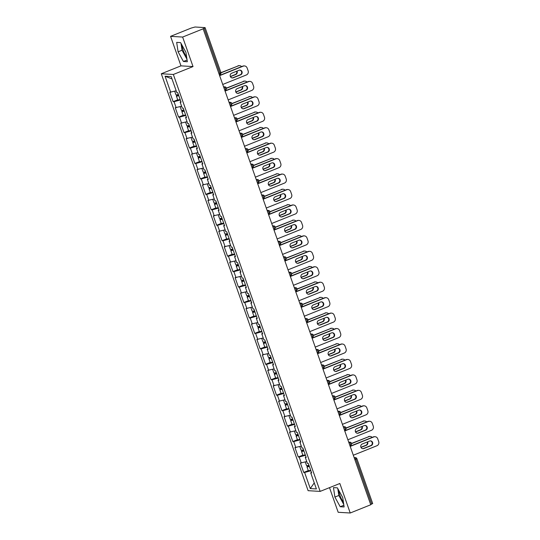 <?xml version="1.0" encoding="UTF-8"?>
<svg xmlns="http://www.w3.org/2000/svg" width="540" height="540" viewBox="0 0 540 540"><rect width="100%" height="100%" fill="white"/><g stroke="black" fill="none" stroke-linecap="round" stroke-linejoin="round"><path stroke-width="0.81" d="M338.884 490.563A8.262 2.511 -111.9 0 0 339.998 495.551A8.262 2.511 -111.9 0 0 343.373 501.923M186.577 56.68A8.262 2.511 68.1 0 1 183.202 50.308A8.262 2.511 68.1 0 1 182.088 45.326M329.501 487.64L338.182 512.291L350.231 513L370.751 504.758L203.148 28.816L182.628 37.058L170.572 36.349L180.968 65.86L161.291 73.764L308.111 490.685L320.166 491.393L173.347 74.473L161.291 73.764M170.572 36.349L191.093 28.107L195.055 27L205.092 27.621L220.887 72.481L219.915 73.042L204.12 28.181L203.148 28.816M314.26 482.882L310.277 488.579L316.393 488.943L310.73 472.851L311.641 472.905L308.327 463.495L307.415 463.442L305.289 457.4L306.011 456.908M310.277 488.579L304.614 472.487L303.703 472.433L308.286 470.59M306.754 461.572L300.389 463.023L303.703 472.433M301.3 463.077L299.174 457.036L298.262 456.982L302.846 455.139A3.497 0.472 -19.4 0 0 305.262 454.795M301.313 446.121L294.948 447.579L298.262 456.982M295.859 447.633L293.733 441.592L292.822 441.538L297.405 439.695M295.873 430.677L289.507 432.128L292.822 441.538M290.419 432.182L288.293 426.141L287.381 426.087L291.965 424.244M290.432 415.226L284.067 416.678L287.381 426.087M284.978 416.732L282.852 410.69L281.941 410.636L286.524 408.794M284.992 399.776L278.627 401.233L281.941 410.636M279.538 401.281L277.412 395.246L276.5 395.192L281.084 393.35M279.558 384.332L273.186 385.783L276.5 395.192M274.097 385.837L271.971 379.796L271.06 379.742L275.643 377.899M274.118 368.881L267.746 370.332L271.06 379.742M268.657 370.386L266.531 364.345L265.619 364.291L270.203 362.448M268.677 353.43L262.305 354.881L265.619 364.291M263.216 354.935L261.09 348.894L260.179 348.84L264.762 346.997M263.237 337.986L256.865 339.437L260.179 348.84M257.776 339.491L255.65 333.45L254.738 333.396L259.322 331.553M257.796 322.535L251.424 323.987L254.738 333.396M252.335 324.041L250.209 317.999L249.298 317.945L253.881 316.103M252.356 307.084L245.984 308.536L249.298 317.945M246.895 308.59L244.769 302.549L243.857 302.495L248.441 300.652M246.915 291.634L240.543 293.092L243.857 302.495M241.454 293.146L239.328 287.105L238.417 287.05L243 285.208A3.497 0.472 -19.4 0 0 245.423 284.863M241.475 276.19L235.103 277.641L238.417 287.05M236.014 277.695L233.888 271.654L232.976 271.6L237.56 269.757M236.034 260.739L229.662 262.19L232.976 271.6M230.573 262.244L228.447 256.203L227.536 256.149L232.119 254.306M230.594 245.288L224.222 246.74L227.536 256.149M225.133 246.794L223.007 240.759L222.095 240.705L226.679 238.862M225.153 229.844L218.781 231.296L222.095 240.705M219.692 231.35L217.566 225.308L216.655 225.254L221.238 223.412M219.713 214.394L213.341 215.845L216.655 225.254M214.252 215.899L212.126 209.857L211.214 209.804L215.798 207.961M214.272 198.943L207.9 200.394L211.214 209.804M208.811 200.448L206.685 194.407L205.774 194.353L210.357 192.51M208.832 183.492L202.46 184.95L205.774 194.353M203.371 185.004L201.245 178.963L200.333 178.909L204.917 177.066M203.391 168.048L197.019 169.499L200.333 178.909M197.93 169.553L195.804 163.512L194.893 163.458L199.476 161.615M197.951 152.597L191.579 154.049L194.893 163.458M192.497 154.103L190.363 148.061L189.452 148.007L194.035 146.165M192.51 137.147L186.138 138.605L189.452 148.007M187.056 138.659L184.923 132.617L184.012 132.563L188.595 130.721M187.07 121.703L180.697 123.154L184.012 132.563M181.616 123.208L179.482 117.167L178.571 117.113L183.154 115.27M181.629 106.252L175.257 107.703L178.571 117.113M176.175 107.757L174.042 101.716L173.131 101.662L177.721 99.819A3.497 0.472 -19.4 0 0 180.137 99.475M176.189 90.801L169.817 92.252L173.131 101.662M170.734 92.306L165.065 76.214L171.18 76.579L176.843 92.671L177.761 92.725L181.069 102.134L180.157 102.08L182.284 108.122L183.202 108.175L186.509 117.578L185.598 117.524L187.724 123.566L188.642 123.62L191.95 133.029L191.038 132.975L193.165 139.016L194.083 139.07L197.39 148.48L196.479 148.426L198.605 154.467L199.523 154.521L202.831 163.924L201.919 163.87L204.046 169.911L204.964 169.965L208.271 179.375L207.36 179.321L209.486 185.362L210.404 185.416L213.712 194.825L212.8 194.771L214.927 200.812L215.845 200.867L219.152 210.276L218.241 210.222L220.367 216.263L221.279 216.317L224.593 225.72L223.681 225.666L225.808 231.707L226.719 231.761L230.033 241.171L229.122 241.117L231.248 247.158L232.16 247.212L235.474 256.622L234.563 256.568L236.689 262.609L237.6 262.663L240.914 272.066L240.003 272.012L242.129 278.053L243.041 278.107L246.355 287.516L245.444 287.462L247.57 293.504L248.481 293.558L251.795 302.967L250.884 302.913L253.01 308.954L253.922 309.008L257.236 318.418L256.325 318.364L258.451 324.398L259.362 324.452L262.676 333.862L261.765 333.808L263.891 339.849L264.803 339.903L268.117 349.312L267.206 349.258L269.332 355.3L270.243 355.354L273.557 364.763L272.646 364.709L274.772 370.751L275.684 370.805L278.998 380.207L278.087 380.153L280.213 386.195L281.124 386.249L284.438 395.658L283.527 395.604L285.653 401.645L286.565 401.699L289.879 411.109L288.968 411.055L291.094 417.096L292.005 417.15L295.319 426.553L294.408 426.499L296.534 432.54L297.446 432.594L300.76 442.004L299.849 441.95L301.975 447.991L302.886 448.045L306.2 457.454L305.289 457.4M305.444 455.308L299.174 457.036M300.004 439.857L293.733 441.592M299.849 441.95L300.571 441.464M294.563 424.406L288.293 426.141M294.408 426.499L295.13 426.013M289.123 408.962L282.852 410.69M288.968 411.055L289.69 410.562M283.682 393.512L277.412 395.246M283.527 395.604L284.249 395.111M278.242 378.061L271.971 379.796M278.087 380.153L278.809 379.667M272.801 362.617L266.531 364.345M272.646 364.709L273.368 364.217M267.361 347.166L261.09 348.894M267.206 349.258L267.928 348.766M261.92 331.715L255.65 333.45M261.765 333.808L262.487 333.322M256.48 316.271L250.209 317.999M256.325 318.364L257.047 317.871M251.039 300.821L244.769 302.549M250.884 302.913L251.606 302.42M245.599 285.37L239.328 287.105M245.444 287.462L246.166 286.976M240.158 269.919L233.888 271.654M240.003 272.012L240.725 271.526M234.718 254.475L228.447 256.203M234.563 256.568L235.285 256.075M229.277 239.024L223.007 240.759M229.122 241.117L229.844 240.624M223.837 223.574L217.566 225.308M223.681 225.666L224.404 225.18M218.396 208.13L212.126 209.857M218.241 210.222L218.963 209.729M212.956 192.679L206.685 194.407M212.8 194.771L213.523 194.279M207.515 177.228L201.245 178.963M207.36 179.321L208.082 178.835M202.075 161.784L195.804 163.512M201.919 163.87L202.642 163.384M196.634 146.333L190.363 148.061M196.479 148.426L197.201 147.933M191.194 130.883L184.923 132.617M191.038 132.975L191.761 132.489M185.753 115.432L179.482 117.167M185.598 117.524L186.32 117.038M180.313 99.988L174.042 101.716M180.157 102.08L180.88 101.588M204.12 28.181L205.092 27.621M171.997 78.908L165.065 76.214M372.6 503.53L370.676 504.542M350.231 513L339.842 483.489L320.166 491.393M180.968 65.86L193.023 66.569L182.628 37.058M193.023 66.569L173.347 74.473M310.885 470.759L304.614 472.487M310.73 472.851L311.452 472.358M185.922 52.285L180.596 42.613L176.681 42.383L178.092 51.82L183.418 61.492L187.333 61.729L185.922 52.285M333.477 487.62L334.888 497.063L340.207 506.736L344.122 506.966L342.718 497.529L337.392 487.856L333.477 487.62M180.995 43.335L182.027 50.24L186.955 59.191M187.076 60.021L183.418 61.492M182.027 50.24L178.092 51.82M337.79 488.579L338.823 495.484L343.744 504.434M343.872 505.264L340.207 506.736M338.823 495.484L334.888 497.063M239.774 70.112A2.437 2.302 -86.6 0 1 240.199 74.797L232.801 77.773A2.437 2.302 -86.6 0 1 232.085 77.929M219.571 75.458L242.811 66.116A3.179 2.997 -86.6 0 1 244.046 65.914L244.505 65.941A3.179 2.997 93.4 0 0 243.27 66.143L242.811 66.116M244.505 65.941A3.179 2.997 93.4 0 1 247.124 67.986L248.137 70.855A3.179 2.997 93.4 0 1 246.375 74.959L222.737 84.456M219.632 75.641L243.27 66.143M240.658 74.824L233.26 77.801A2.437 2.302 -86.6 0 1 230.182 75.89A2.437 2.302 -86.6 0 1 231.653 73.244L239.051 70.267A2.437 2.302 -86.6 0 1 242.129 72.171A2.437 2.302 -86.6 0 1 240.658 74.824L240.199 74.797M178.497 94.817A3.497 0.472 -19.4 0 0 176.384 96.032A3.497 0.472 -19.4 0 0 178.794 95.661M178.726 95.472L177.687 95.58L178.565 95.006M230.425 76.687L235.771 74.534A2.437 2.302 93.4 0 0 236.999 71.091M241.596 66.609A3.179 2.997 93.4 0 0 238.383 65.853L220.934 72.657M220.968 72.853L238.383 65.853M174.69 91.219L175.966 94.844A3.497 0.472 -19.4 0 0 178.376 94.473M175.082 91.105A3.497 0.472 -19.4 0 0 176.216 90.889M230.344 76.505L235.319 74.507A2.437 2.302 93.4 0 0 236.621 71.246M237.931 65.826A3.179 2.997 -86.6 0 1 239.159 65.624L239.618 65.651M245.214 85.563A2.437 2.302 -86.6 0 1 245.639 90.248L238.241 93.218A2.437 2.302 -86.6 0 1 237.526 93.373M225.011 90.902L248.251 81.567A3.179 2.997 -86.6 0 1 249.487 81.365L249.946 81.392A3.179 2.997 93.4 0 0 248.71 81.594L248.251 81.567M249.946 81.392A3.179 2.997 93.4 0 1 252.565 83.437L253.577 86.306A3.179 2.997 93.4 0 1 251.816 90.41L228.177 99.9M225.072 91.091L248.71 81.594M246.098 90.275L238.7 93.245A2.437 2.302 -86.6 0 1 235.622 91.341A2.437 2.302 -86.6 0 1 237.094 88.688L244.492 85.718A2.437 2.302 -86.6 0 1 247.57 87.622A2.437 2.302 -86.6 0 1 246.098 90.275L245.639 90.248M250.655 101.007A2.437 2.302 -86.6 0 1 251.08 105.692L243.682 108.668A2.437 2.302 -86.6 0 1 242.966 108.824M230.452 106.353L253.692 97.018A3.179 2.997 -86.6 0 1 254.927 96.815L255.386 96.842A3.179 2.997 93.4 0 0 254.151 97.045L253.692 97.018M255.386 96.842A3.179 2.997 93.4 0 1 258.005 98.881L259.018 101.756A3.179 2.997 93.4 0 1 257.256 105.853L233.618 115.351M230.513 106.535L254.151 97.045M251.539 105.719L244.134 108.695A2.437 2.302 -86.6 0 1 241.063 106.792A2.437 2.302 -86.6 0 1 242.534 104.139L249.932 101.169A2.437 2.302 -86.6 0 1 253.01 103.073A2.437 2.302 -86.6 0 1 251.539 105.719L251.08 105.692M256.088 116.458A2.437 2.302 -86.6 0 1 256.52 121.142L249.122 124.119A2.437 2.302 -86.6 0 1 248.407 124.274M235.892 121.804L259.132 112.462A3.179 2.997 -86.6 0 1 260.368 112.259L260.827 112.286A3.179 2.997 93.4 0 0 259.591 112.489L259.132 112.462M260.827 112.286A3.179 2.997 93.4 0 1 263.446 114.332L264.458 117.207A3.179 2.997 93.4 0 1 262.697 121.304L239.058 130.802M235.953 121.986L259.591 112.489M256.979 121.169L249.575 124.146A2.437 2.302 -86.6 0 1 246.503 122.236A2.437 2.302 -86.6 0 1 247.975 119.59L255.373 116.613A2.437 2.302 -86.6 0 1 258.451 118.517A2.437 2.302 -86.6 0 1 256.979 121.169L256.52 121.142M261.529 131.909A2.437 2.302 -86.6 0 1 261.961 136.593L254.563 139.563A2.437 2.302 -86.6 0 1 253.847 139.725M241.333 137.248L264.573 127.913A3.179 2.997 -86.6 0 1 265.808 127.71L266.267 127.737A3.179 2.997 93.4 0 0 265.032 127.94L264.573 127.913M266.267 127.737A3.179 2.997 93.4 0 1 268.886 129.782L269.899 132.651A3.179 2.997 93.4 0 1 268.137 136.755L244.499 146.246M241.394 137.437L265.032 127.94M262.42 136.62L255.015 139.59A2.437 2.302 -86.6 0 1 251.944 137.686A2.437 2.302 -86.6 0 1 253.415 135.034L260.813 132.064A2.437 2.302 -86.6 0 1 263.891 133.967A2.437 2.302 -86.6 0 1 262.42 136.62L261.961 136.593M266.969 147.353A2.437 2.302 -86.6 0 1 267.401 152.044L260.003 155.014A2.437 2.302 -86.6 0 1 259.288 155.169M246.773 152.698L270.014 143.363A3.179 2.997 -86.6 0 1 271.249 143.161L271.708 143.188A3.179 2.997 93.4 0 0 270.473 143.39L270.014 143.363M271.708 143.188A3.179 2.997 93.4 0 1 274.327 145.226L275.339 148.102A3.179 2.997 93.4 0 1 273.578 152.199L249.939 161.696M246.834 152.881L270.473 143.39M267.86 152.071L260.456 155.041A2.437 2.302 -86.6 0 1 257.384 153.137A2.437 2.302 -86.6 0 1 258.856 150.484L266.254 147.514A2.437 2.302 -86.6 0 1 269.332 149.418A2.437 2.302 -86.6 0 1 267.86 152.071L267.401 152.044M183.938 110.268A3.497 0.472 -19.4 0 0 181.825 111.483A3.497 0.472 -19.4 0 0 184.234 111.112M181.825 111.483L183.168 115.297A3.497 0.472 -19.4 0 0 185.578 114.925M184.167 110.916L183.128 111.024L184.005 110.457M235.865 92.131L241.211 89.984A2.437 2.302 93.4 0 0 242.44 86.542M247.037 82.053A3.179 2.997 93.4 0 0 243.824 81.304L226.375 88.108M226.409 88.303L243.824 81.304M180.131 106.664L181.406 110.295A3.497 0.472 -19.4 0 0 183.816 109.924M180.522 106.556A3.497 0.472 -19.4 0 0 181.656 106.34M235.784 91.955L240.759 89.957A2.437 2.302 93.4 0 0 242.062 86.69M243.371 81.277A3.179 2.997 -86.6 0 1 244.6 81.074L245.059 81.101M189.378 125.712A3.497 0.472 -19.4 0 0 187.265 126.934A3.497 0.472 -19.4 0 0 189.675 126.563M187.265 126.934L188.609 130.748A3.497 0.472 -19.4 0 0 191.018 130.369M189.607 126.367L188.561 126.475L189.446 125.908M241.306 107.582L246.652 105.435A2.437 2.302 93.4 0 0 247.88 101.993M252.477 97.504A3.179 2.997 93.4 0 0 249.264 96.755L231.815 103.552M231.849 103.748L249.264 96.755M185.571 122.114L186.847 125.746A3.497 0.472 -19.4 0 0 189.257 125.375M185.963 122.006A3.497 0.472 -19.4 0 0 187.097 121.784M241.225 107.406L246.2 105.408A2.437 2.302 93.4 0 0 247.502 102.141M248.812 96.728A3.179 2.997 -86.6 0 1 250.04 96.525L250.499 96.552M194.819 141.163A3.497 0.472 -19.4 0 0 192.706 142.385A3.497 0.472 -19.4 0 0 195.116 142.007M192.706 142.385L194.049 146.192A3.497 0.472 -19.4 0 0 196.459 145.82M195.048 141.817L194.002 141.925L194.886 141.352M246.746 123.032L252.092 120.879A2.437 2.302 93.4 0 0 253.321 117.436M257.911 112.955A3.179 2.997 93.4 0 0 254.704 112.205L237.256 119.003M237.29 119.198L254.704 112.205M191.012 137.565L192.287 141.197A3.497 0.472 -19.4 0 0 194.697 140.819M191.403 137.457A3.497 0.472 -19.4 0 0 192.537 137.234M246.665 122.85L251.64 120.852A2.437 2.302 93.4 0 0 252.943 117.592M254.252 112.178A3.179 2.997 -86.6 0 1 255.481 111.976L255.94 112.003M200.259 156.614A3.497 0.472 -19.4 0 0 198.146 157.829A3.497 0.472 -19.4 0 0 200.556 157.457M198.146 157.829L199.49 161.642A3.497 0.472 -19.4 0 0 201.899 161.271M200.488 157.268L199.442 157.376L200.326 156.803M252.187 138.476L257.533 136.33A2.437 2.302 93.4 0 0 258.761 132.887M263.351 128.405A3.179 2.997 93.4 0 0 260.145 127.649L242.696 134.453M242.73 134.649L260.145 127.649M196.452 153.009L197.728 156.641A3.497 0.472 -19.4 0 0 200.138 156.269M196.844 152.901A3.497 0.472 -19.4 0 0 197.978 152.685M252.106 138.301L257.081 136.303A2.437 2.302 93.4 0 0 258.383 133.043M259.693 127.622A3.179 2.997 -86.6 0 1 260.921 127.42L261.38 127.447M205.7 172.058A3.497 0.472 -19.4 0 0 203.587 173.279A3.497 0.472 -19.4 0 0 205.997 172.908M203.587 173.279L204.93 177.093A3.497 0.472 -19.4 0 0 207.34 176.722M205.929 172.712L204.883 172.82L205.767 172.253M257.627 153.927L262.973 151.781A2.437 2.302 93.4 0 0 264.202 148.338M268.792 143.849A3.179 2.997 93.4 0 0 265.586 143.1L248.137 149.897M248.171 150.1L265.586 143.1M201.893 168.46L203.168 172.091A3.497 0.472 -19.4 0 0 205.578 171.72M202.284 168.352A3.497 0.472 -19.4 0 0 203.418 168.136M257.546 153.752L262.521 151.754A2.437 2.302 93.4 0 0 263.824 148.487M265.133 143.073A3.179 2.997 -86.6 0 1 266.362 142.871L266.821 142.898M272.41 162.803A2.437 2.302 -86.6 0 1 272.842 167.488L265.444 170.465A2.437 2.302 -86.6 0 1 264.728 170.62M252.214 168.149L275.454 158.807A3.179 2.997 -86.6 0 1 276.689 158.605L277.148 158.632A3.179 2.997 93.4 0 0 275.913 158.834L275.454 158.807M277.148 158.632A3.179 2.997 93.4 0 1 279.767 160.677L280.78 163.553A3.179 2.997 93.4 0 1 279.018 167.65L255.38 177.147M252.275 168.332L275.913 158.834M273.301 167.515L265.896 170.492A2.437 2.302 -86.6 0 1 262.825 168.588A2.437 2.302 -86.6 0 1 264.296 165.935L271.694 162.959A2.437 2.302 -86.6 0 1 274.772 164.862A2.437 2.302 -86.6 0 1 273.301 167.515L272.842 167.488M211.14 187.508A3.497 0.472 -19.4 0 0 209.027 188.73A3.497 0.472 -19.4 0 0 211.437 188.352M209.027 188.73L210.371 192.544A3.497 0.472 -19.4 0 0 212.78 192.166M211.37 188.163L210.323 188.271L211.208 187.704M263.068 169.378L268.414 167.225A2.437 2.302 93.4 0 0 269.642 163.789M274.232 159.3A3.179 2.997 93.4 0 0 271.026 158.551L253.577 165.348M253.611 165.544L271.026 158.551M207.333 183.91L208.609 187.542A3.497 0.472 -19.4 0 0 211.019 187.164M207.725 183.803A3.497 0.472 -19.4 0 0 208.859 183.58M262.987 169.196L267.962 167.197A2.437 2.302 93.4 0 0 269.264 163.937M270.574 158.524A3.179 2.997 -86.6 0 1 271.802 158.321L272.261 158.348M277.85 178.254A2.437 2.302 -86.6 0 1 278.282 182.939L270.884 185.909A2.437 2.302 -86.6 0 1 270.169 186.071M257.654 183.6L280.894 174.258A3.179 2.997 -86.6 0 1 282.13 174.056L282.589 174.083A3.179 2.997 93.4 0 0 281.353 174.285L280.894 174.258M282.589 174.083A3.179 2.997 93.4 0 1 285.208 176.128L286.22 178.997A3.179 2.997 93.4 0 1 284.459 183.101L260.82 192.598M257.715 183.782L281.353 174.285M278.741 182.966L271.337 185.935A2.437 2.302 -86.6 0 1 268.265 184.032A2.437 2.302 -86.6 0 1 269.737 181.386L277.135 178.409A2.437 2.302 -86.6 0 1 280.213 180.313A2.437 2.302 -86.6 0 1 278.741 182.966L278.282 182.939M216.581 202.959A3.497 0.472 -19.4 0 0 214.468 204.174A3.497 0.472 -19.4 0 0 216.878 203.803M214.468 204.174L215.811 207.988A3.497 0.472 -19.4 0 0 218.221 207.617M216.81 203.614L215.764 203.722L216.648 203.148M268.508 184.822L273.854 182.675A2.437 2.302 93.4 0 0 275.083 179.233M279.673 174.751A3.179 2.997 93.4 0 0 276.466 173.995L259.018 180.799M259.051 180.995L276.466 173.995M212.774 199.361L214.049 202.986A3.497 0.472 -19.4 0 0 216.459 202.615M213.165 199.247A3.497 0.472 -19.4 0 0 214.299 199.031M268.427 184.646L273.402 182.648A2.437 2.302 93.4 0 0 274.705 179.388M276.014 173.968A3.179 2.997 -86.6 0 1 277.243 173.765L277.702 173.792M283.291 193.705A2.437 2.302 -86.6 0 1 283.723 198.389L276.325 201.359A2.437 2.302 -86.6 0 1 275.609 201.515M263.095 199.044L286.335 189.709A3.179 2.997 -86.6 0 1 287.57 189.506L288.029 189.533A3.179 2.997 93.4 0 0 286.794 189.736L286.335 189.709M288.029 189.533A3.179 2.997 93.4 0 1 290.648 191.579L291.661 194.447A3.179 2.997 93.4 0 1 289.899 198.544L266.26 208.042M263.156 199.233L286.794 189.736M284.182 198.416L276.777 201.386A2.437 2.302 -86.6 0 1 273.706 199.483A2.437 2.302 -86.6 0 1 275.177 196.83L282.575 193.86A2.437 2.302 -86.6 0 1 285.653 195.763A2.437 2.302 -86.6 0 1 284.182 198.416L283.723 198.389M222.021 218.41A3.497 0.472 -19.4 0 0 219.908 219.625A3.497 0.472 -19.4 0 0 222.318 219.254M219.908 219.625L221.251 223.439A3.497 0.472 -19.4 0 0 223.661 223.067M222.251 219.058L221.204 219.166L222.089 218.599M273.949 200.273L279.295 198.126A2.437 2.302 93.4 0 0 280.523 194.684M285.113 190.195A3.179 2.997 93.4 0 0 281.907 189.446L264.458 196.243M264.492 196.445L281.907 189.446M218.207 214.805L219.49 218.437A3.497 0.472 -19.4 0 0 221.9 218.066M218.606 214.697A3.497 0.472 -19.4 0 0 219.74 214.481M273.868 200.097L278.843 198.099A2.437 2.302 93.4 0 0 280.145 194.832M281.455 189.419A3.179 2.997 -86.6 0 1 282.683 189.216L283.142 189.243M288.731 209.149A2.437 2.302 -86.6 0 1 289.163 213.833L281.765 216.81A2.437 2.302 -86.6 0 1 281.05 216.965M268.535 214.495L291.776 205.153A3.179 2.997 -86.6 0 1 293.011 204.95L293.463 204.977A3.179 2.997 93.4 0 0 292.235 205.18L291.776 205.153M293.463 204.977A3.179 2.997 93.4 0 1 296.089 207.023L297.101 209.898A3.179 2.997 93.4 0 1 295.34 213.995L271.701 223.493M268.596 214.677L292.235 205.18M289.622 213.86L282.218 216.837A2.437 2.302 -86.6 0 1 279.146 214.934A2.437 2.302 -86.6 0 1 280.618 212.281L288.016 209.304A2.437 2.302 -86.6 0 1 291.094 211.214A2.437 2.302 -86.6 0 1 289.622 213.86L289.163 213.833M227.462 233.854A3.497 0.472 -19.4 0 0 225.349 235.076A3.497 0.472 -19.4 0 0 227.759 234.704M225.349 235.076L226.692 238.889A3.497 0.472 -19.4 0 0 229.102 238.511M227.691 234.509L226.645 234.617L227.529 234.05M279.389 215.723L284.735 213.577A2.437 2.302 93.4 0 0 285.964 210.134M290.554 205.646A3.179 2.997 93.4 0 0 287.348 204.896L269.899 211.694M269.933 211.889L287.348 204.896M223.648 230.256L224.93 233.888A3.497 0.472 -19.4 0 0 227.34 233.51M224.046 230.148A3.497 0.472 -19.4 0 0 225.18 229.925M279.308 215.548L284.283 213.55A2.437 2.302 93.4 0 0 285.586 210.283M286.895 204.869A3.179 2.997 -86.6 0 1 288.124 204.667L288.583 204.694M294.172 224.6A2.437 2.302 -86.6 0 1 294.604 229.284L287.206 232.261A2.437 2.302 -86.6 0 1 286.484 232.416M273.976 229.946L297.216 220.603A3.179 2.997 -86.6 0 1 298.451 220.401L298.904 220.428A3.179 2.997 93.4 0 0 297.675 220.631L297.216 220.603M298.904 220.428A3.179 2.997 93.4 0 1 301.529 222.473L302.542 225.342A3.179 2.997 93.4 0 1 300.78 229.446L277.142 238.943M274.037 230.128L297.675 220.631M295.063 229.311L287.658 232.288A2.437 2.302 -86.6 0 1 284.587 230.378A2.437 2.302 -86.6 0 1 286.058 227.732L293.456 224.755A2.437 2.302 -86.6 0 1 296.534 226.658A2.437 2.302 -86.6 0 1 295.063 229.311L294.604 229.284M232.902 249.304A3.497 0.472 -19.4 0 0 230.789 250.526A3.497 0.472 -19.4 0 0 233.199 250.148M230.789 250.526L232.132 254.333A3.497 0.472 -19.4 0 0 234.542 253.962M233.132 249.959L232.085 250.067L232.97 249.494M284.83 231.174L290.176 229.021A2.437 2.302 93.4 0 0 291.404 225.578M295.994 221.096A3.179 2.997 93.4 0 0 292.788 220.34L275.339 227.144M275.373 227.34L292.788 220.34M229.088 245.707L230.371 249.332A3.497 0.472 -19.4 0 0 232.781 248.96M229.487 245.592A3.497 0.472 -19.4 0 0 230.621 245.376M284.749 230.992L289.724 228.994A2.437 2.302 93.4 0 0 291.026 225.734M292.336 220.313A3.179 2.997 -86.6 0 1 293.564 220.111L294.023 220.138M299.612 240.05A2.437 2.302 -86.6 0 1 300.044 244.735L292.646 247.705A2.437 2.302 -86.6 0 1 291.924 247.86M279.416 245.39L302.656 236.054A3.179 2.997 -86.6 0 1 303.892 235.852L304.344 235.879A3.179 2.997 93.4 0 0 303.115 236.081L302.656 236.054M304.344 235.879A3.179 2.997 93.4 0 1 306.97 237.924L307.982 240.793A3.179 2.997 93.4 0 1 306.221 244.897L282.582 254.387M279.477 245.579L303.115 236.081M300.503 244.762L293.099 247.732A2.437 2.302 -86.6 0 1 290.027 245.828A2.437 2.302 -86.6 0 1 291.499 243.175L298.897 240.206A2.437 2.302 -86.6 0 1 301.975 242.109A2.437 2.302 -86.6 0 1 300.503 244.762L300.044 244.735M238.343 264.755A3.497 0.472 -19.4 0 0 236.23 265.97A3.497 0.472 -19.4 0 0 238.64 265.599M236.23 265.97L237.573 269.784A3.497 0.472 -19.4 0 0 239.983 269.413M238.572 265.403L237.526 265.511L238.41 264.944M290.27 246.618L295.616 244.472A2.437 2.302 93.4 0 0 296.845 241.029M301.435 236.54A3.179 2.997 93.4 0 0 298.228 235.791L280.78 242.595M280.814 242.791L298.228 235.791M234.529 261.151L235.811 264.782A3.497 0.472 -19.4 0 0 238.221 264.411M234.927 261.043A3.497 0.472 -19.4 0 0 236.061 260.827M290.189 246.443L295.164 244.445A2.437 2.302 93.4 0 0 296.467 241.178M297.769 235.764A3.179 2.997 -86.6 0 1 299.005 235.562L299.464 235.589M305.053 255.494A2.437 2.302 -86.6 0 1 305.485 260.179L298.087 263.156A2.437 2.302 -86.6 0 1 297.365 263.311M284.857 260.84L308.097 251.505A3.179 2.997 -86.6 0 1 309.332 251.303L309.785 251.329A3.179 2.997 93.4 0 0 308.556 251.532L308.097 251.505M309.785 251.329A3.179 2.997 93.4 0 1 312.41 253.368L313.423 256.244A3.179 2.997 93.4 0 1 311.654 260.341L288.023 269.838M284.918 261.023L308.556 251.532M305.944 260.206L298.539 263.183A2.437 2.302 -86.6 0 1 295.461 261.279A2.437 2.302 -86.6 0 1 296.939 258.626L304.337 255.656A2.437 2.302 -86.6 0 1 307.415 257.56A2.437 2.302 -86.6 0 1 305.944 260.206L305.485 260.179M243.783 280.199A3.497 0.472 -19.4 0 0 241.67 281.421A3.497 0.472 -19.4 0 0 244.08 281.05M244.013 280.854L242.966 280.962L243.851 280.395M295.711 262.069L301.057 259.922A2.437 2.302 93.4 0 0 302.285 256.48M306.875 251.991A3.179 2.997 93.4 0 0 303.669 251.242L286.22 258.039M286.254 258.235L303.669 251.242M239.969 276.601L241.252 280.233A3.497 0.472 -19.4 0 0 243.662 279.862M240.368 276.494A3.497 0.472 -19.4 0 0 241.501 276.271M295.63 261.893L300.605 259.895A2.437 2.302 93.4 0 0 301.907 256.628M303.21 251.215A3.179 2.997 -86.6 0 1 304.445 251.012L304.904 251.039M310.493 270.945A2.437 2.302 -86.6 0 1 310.925 275.63L303.527 278.606A2.437 2.302 -86.6 0 1 302.805 278.762M290.291 276.291L313.538 266.949A3.179 2.997 -86.6 0 1 314.773 266.747L315.225 266.774A3.179 2.997 93.4 0 0 313.997 266.976L313.538 266.949M315.225 266.774A3.179 2.997 93.4 0 1 317.851 268.819L318.863 271.694A3.179 2.997 93.4 0 1 317.095 275.791L293.463 285.289M290.358 276.473L313.997 266.976M311.384 275.656L303.98 278.633A2.437 2.302 -86.6 0 1 300.901 276.73A2.437 2.302 -86.6 0 1 302.38 274.077L309.778 271.1A2.437 2.302 -86.6 0 1 312.856 273.004A2.437 2.302 -86.6 0 1 311.384 275.656L310.925 275.63M249.224 295.65A3.497 0.472 -19.4 0 0 247.111 296.872A3.497 0.472 -19.4 0 0 249.521 296.494M247.111 296.872L248.454 300.679A3.497 0.472 -19.4 0 0 250.864 300.308M249.453 296.305L248.407 296.413L249.291 295.846M301.151 277.519L306.497 275.366A2.437 2.302 93.4 0 0 307.726 271.931M312.316 267.442A3.179 2.997 93.4 0 0 309.11 266.693L291.661 273.49M291.695 273.685L309.11 266.693M245.41 292.052L246.692 295.684A3.497 0.472 -19.4 0 0 249.102 295.306M245.808 291.944A3.497 0.472 -19.4 0 0 246.942 291.722M301.07 277.337L306.045 275.339A2.437 2.302 93.4 0 0 307.348 272.079M308.651 266.666A3.179 2.997 -86.6 0 1 309.886 266.463L310.345 266.49M315.934 286.396A2.437 2.302 -86.6 0 1 316.366 291.08L308.968 294.05A2.437 2.302 -86.6 0 1 308.246 294.212M295.731 291.735L318.978 282.4A3.179 2.997 -86.6 0 1 320.213 282.197L320.666 282.224A3.179 2.997 93.4 0 0 319.437 282.427L318.978 282.4M320.666 282.224A3.179 2.997 93.4 0 1 323.291 284.269L324.304 287.138A3.179 2.997 93.4 0 1 322.535 291.242L298.904 300.74M295.799 291.924L319.437 282.427M316.825 291.107L309.42 294.077A2.437 2.302 -86.6 0 1 306.342 292.174A2.437 2.302 -86.6 0 1 307.82 289.521L315.218 286.551A2.437 2.302 -86.6 0 1 318.296 288.454A2.437 2.302 -86.6 0 1 316.825 291.107L316.366 291.08M254.664 311.101A3.497 0.472 -19.4 0 0 252.551 312.316A3.497 0.472 -19.4 0 0 254.961 311.945M252.551 312.316L253.894 316.13A3.497 0.472 -19.4 0 0 256.304 315.758M254.894 311.756L253.847 311.863L254.732 311.29M306.592 292.964L311.938 290.817A2.437 2.302 93.4 0 0 313.166 287.375M317.756 282.893A3.179 2.997 93.4 0 0 314.55 282.137L297.101 288.941M297.135 289.136L314.55 282.137M250.85 307.496L252.133 311.128A3.497 0.472 -19.4 0 0 254.543 310.757M251.249 307.388A3.497 0.472 -19.4 0 0 252.382 307.172M306.511 292.788L311.486 290.79A2.437 2.302 93.4 0 0 312.788 287.53M314.091 282.11A3.179 2.997 -86.6 0 1 315.326 281.907L315.785 281.934M321.374 301.84A2.437 2.302 -86.6 0 1 321.806 306.531L314.408 309.501A2.437 2.302 -86.6 0 1 313.686 309.656M301.172 307.186L324.419 297.851A3.179 2.997 -86.6 0 1 325.654 297.648L326.106 297.675A3.179 2.997 93.4 0 0 324.878 297.878L324.419 297.851M326.106 297.675A3.179 2.997 93.4 0 1 328.732 299.72L329.744 302.589A3.179 2.997 93.4 0 1 327.976 306.686L304.344 316.184M301.239 307.368L324.878 297.878M322.265 306.558L314.861 309.528A2.437 2.302 -86.6 0 1 311.783 307.625A2.437 2.302 -86.6 0 1 313.261 304.972L320.659 302.002A2.437 2.302 -86.6 0 1 323.737 303.905A2.437 2.302 -86.6 0 1 322.265 306.558L321.806 306.531M260.104 326.545A3.497 0.472 -19.4 0 0 257.992 327.767A3.497 0.472 -19.4 0 0 260.401 327.395M257.992 327.767L259.335 331.58A3.497 0.472 -19.4 0 0 261.745 331.209M260.334 327.2L259.288 327.308L260.172 326.74M312.032 308.414L317.378 306.268A2.437 2.302 93.4 0 0 318.607 302.825M323.197 298.337A3.179 2.997 93.4 0 0 319.99 297.587L302.542 304.385M302.576 304.587L319.99 297.587M256.291 322.947L257.573 326.579A3.497 0.472 -19.4 0 0 259.983 326.207M256.689 322.839A3.497 0.472 -19.4 0 0 257.823 322.623M311.951 308.239L316.926 306.241A2.437 2.302 93.4 0 0 318.229 302.974M319.531 297.56A3.179 2.997 -86.6 0 1 320.767 297.358L321.226 297.385M326.815 317.291A2.437 2.302 -86.6 0 1 327.247 321.975L319.849 324.952A2.437 2.302 -86.6 0 1 319.127 325.107M306.612 322.637L329.859 313.295A3.179 2.997 -86.6 0 1 331.094 313.092L331.547 313.119A3.179 2.997 93.4 0 0 330.318 313.322L329.859 313.295M331.547 313.119A3.179 2.997 93.4 0 1 334.172 315.164L335.185 318.04A3.179 2.997 93.4 0 1 333.416 322.137L309.785 331.634M306.68 322.819L330.318 313.322M327.706 322.002L320.301 324.979A2.437 2.302 -86.6 0 1 317.223 323.075A2.437 2.302 -86.6 0 1 318.701 320.423L326.099 317.446A2.437 2.302 -86.6 0 1 329.177 319.356A2.437 2.302 -86.6 0 1 327.706 322.002L327.247 321.975M265.538 341.996A3.497 0.472 -19.4 0 0 263.432 343.217A3.497 0.472 -19.4 0 0 265.842 342.839M263.432 343.217L264.776 347.031A3.497 0.472 -19.4 0 0 267.185 346.653M265.775 342.65L264.728 342.758L265.613 342.191M317.473 323.865L322.819 321.719A2.437 2.302 93.4 0 0 324.047 318.276M328.637 313.787A3.179 2.997 93.4 0 0 325.431 313.038L307.982 319.835M308.016 320.031L325.431 313.038M261.731 338.398L263.014 342.029A3.497 0.472 -19.4 0 0 265.424 341.651M262.13 338.29A3.497 0.472 -19.4 0 0 263.264 338.067M317.392 323.683L322.367 321.692A2.437 2.302 93.4 0 0 323.669 318.425M324.972 313.011A3.179 2.997 -86.6 0 1 326.207 312.809L326.666 312.836M332.255 332.741A2.437 2.302 -86.6 0 1 332.687 337.426L325.289 340.396A2.437 2.302 -86.6 0 1 324.567 340.558M312.053 338.087L335.3 328.745A3.179 2.997 -86.6 0 1 336.535 328.543L336.987 328.57A3.179 2.997 93.4 0 0 335.759 328.772L335.3 328.745M336.987 328.57A3.179 2.997 93.4 0 1 339.613 330.615L340.625 333.484A3.179 2.997 93.4 0 1 338.857 337.588L315.225 347.085M312.12 338.269L335.759 328.772M333.146 337.453L325.742 340.423A2.437 2.302 -86.6 0 1 322.663 338.519A2.437 2.302 -86.6 0 1 324.142 335.873L331.54 332.897A2.437 2.302 -86.6 0 1 334.618 334.8A2.437 2.302 -86.6 0 1 333.146 337.453L332.687 337.426M270.979 357.446A3.497 0.472 -19.4 0 0 268.873 358.661A3.497 0.472 -19.4 0 0 271.283 358.29M268.873 358.661L270.216 362.475A3.497 0.472 -19.4 0 0 272.626 362.104M271.215 358.101L270.169 358.209L271.046 357.635M322.913 339.309L328.259 337.163A2.437 2.302 93.4 0 0 329.488 333.72M334.078 329.238A3.179 2.997 93.4 0 0 330.872 328.482L313.423 335.286M313.457 335.482L330.872 328.482M267.172 353.849L268.454 357.473A3.497 0.472 -19.4 0 0 270.864 357.102M267.57 353.734A3.497 0.472 -19.4 0 0 268.704 353.518M322.832 339.134L327.8 337.136A2.437 2.302 93.4 0 0 329.11 333.875M330.413 328.455A3.179 2.997 -86.6 0 1 331.648 328.253L332.107 328.279M337.696 348.192A2.437 2.302 -86.6 0 1 338.128 352.877L330.723 355.846A2.437 2.302 -86.6 0 1 330.007 356.002M317.493 353.531L340.74 344.196A3.179 2.997 -86.6 0 1 341.975 343.994L342.428 344.021A3.179 2.997 93.4 0 0 341.199 344.223L340.74 344.196M342.428 344.021A3.179 2.997 93.4 0 1 345.053 346.066L346.066 348.935A3.179 2.997 93.4 0 1 344.297 353.038L320.666 362.529M317.56 353.72L341.199 344.223M338.587 352.904L331.182 355.874A2.437 2.302 -86.6 0 1 328.104 353.97A2.437 2.302 -86.6 0 1 329.582 351.317L336.98 348.347A2.437 2.302 -86.6 0 1 340.058 350.251A2.437 2.302 -86.6 0 1 338.587 352.904L338.128 352.877M276.419 372.897A3.497 0.472 -19.4 0 0 274.313 374.112A3.497 0.472 -19.4 0 0 276.723 373.741M274.313 374.112L275.656 377.926A3.497 0.472 -19.4 0 0 278.06 377.555M276.656 373.545L275.609 373.653L276.487 373.086M328.354 354.76L333.7 352.613A2.437 2.302 93.4 0 0 334.928 349.171M339.518 344.682A3.179 2.997 93.4 0 0 336.312 343.933L318.863 350.73M318.897 350.933L336.312 343.933M272.612 369.293L273.895 372.924A3.497 0.472 -19.4 0 0 276.305 372.553M273.01 369.185A3.497 0.472 -19.4 0 0 274.144 368.969M328.273 354.584L333.241 352.586A2.437 2.302 93.4 0 0 334.55 349.319M335.853 343.906A3.179 2.997 -86.6 0 1 337.088 343.703L337.547 343.73M343.136 363.636A2.437 2.302 -86.6 0 1 343.568 368.32L336.163 371.297A2.437 2.302 -86.6 0 1 335.448 371.452M322.934 368.982L346.181 359.64A3.179 2.997 -86.6 0 1 347.416 359.444L347.868 359.464A3.179 2.997 93.4 0 0 346.639 359.667L346.181 359.64M347.868 359.464A3.179 2.997 93.4 0 1 350.494 361.51L351.506 364.385A3.179 2.997 93.4 0 1 349.738 368.483L326.106 377.98M323.001 369.164L346.639 359.667M344.027 368.348L336.623 371.324A2.437 2.302 -86.6 0 1 333.545 369.421A2.437 2.302 -86.6 0 1 335.016 366.768L342.421 363.791A2.437 2.302 -86.6 0 1 345.499 365.702A2.437 2.302 -86.6 0 1 344.027 368.348L343.568 368.32M281.86 388.341A3.497 0.472 -19.4 0 0 279.754 389.563A3.497 0.472 -19.4 0 0 282.163 389.192M279.754 389.563L281.097 393.377A3.497 0.472 -19.4 0 0 283.5 392.999M282.096 388.996L281.05 389.104L281.927 388.537M333.794 370.211L339.14 368.064A2.437 2.302 93.4 0 0 340.369 364.621M344.959 360.133A3.179 2.997 93.4 0 0 341.753 359.383L324.304 366.181M324.338 366.377L341.753 359.383M278.053 384.743L279.335 388.375A3.497 0.472 -19.4 0 0 281.745 388.004M278.451 384.635A3.497 0.472 -19.4 0 0 279.585 384.413M333.713 370.035L338.681 368.037A2.437 2.302 93.4 0 0 339.991 364.77M341.294 359.357A3.179 2.997 -86.6 0 1 342.529 359.154L342.988 359.181M348.577 379.087A2.437 2.302 -86.6 0 1 349.009 383.771L341.604 386.748A2.437 2.302 -86.6 0 1 340.889 386.903M328.374 384.433L351.621 375.091A3.179 2.997 -86.6 0 1 352.856 374.888L353.308 374.915A3.179 2.997 93.4 0 0 352.08 375.118L351.621 375.091M353.308 374.915A3.179 2.997 93.4 0 1 355.934 376.961L356.947 379.836A3.179 2.997 93.4 0 1 355.178 383.933L331.547 393.431M328.442 384.615L352.08 375.118M349.468 383.798L342.063 386.775A2.437 2.302 -86.6 0 1 338.985 384.865A2.437 2.302 -86.6 0 1 340.457 382.219L347.861 379.242A2.437 2.302 -86.6 0 1 350.939 381.146A2.437 2.302 -86.6 0 1 349.468 383.798L349.009 383.771M287.3 403.792A3.497 0.472 -19.4 0 0 285.194 405.014A3.497 0.472 -19.4 0 0 287.604 404.636M285.194 405.014L286.538 408.82A3.497 0.472 -19.4 0 0 288.941 408.449M287.537 404.447L286.49 404.555L287.368 403.981M339.235 385.661L344.581 383.508A2.437 2.302 93.4 0 0 345.809 380.065M350.399 375.584A3.179 2.997 93.4 0 0 347.193 374.827L329.744 381.632M329.778 381.827L347.193 374.827M283.493 400.194L284.776 403.819A3.497 0.472 -19.4 0 0 287.185 403.448M283.892 400.079A3.497 0.472 -19.4 0 0 285.026 399.863M339.154 385.479L344.122 383.481A2.437 2.302 93.4 0 0 345.431 380.221M346.734 374.8A3.179 2.997 -86.6 0 1 347.969 374.598L348.428 374.625M354.017 394.538A2.437 2.302 -86.6 0 1 354.449 399.222L347.045 402.192A2.437 2.302 -86.6 0 1 346.329 402.347M333.815 399.877L357.062 390.542A3.179 2.997 -86.6 0 1 358.297 390.339L358.749 390.366A3.179 2.997 93.4 0 0 357.514 390.569L357.062 390.542M358.749 390.366A3.179 2.997 93.4 0 1 361.375 392.411L362.387 395.28A3.179 2.997 93.4 0 1 360.619 399.384L336.987 408.875M333.882 400.066L357.514 390.569M354.908 399.249L347.504 402.219A2.437 2.302 -86.6 0 1 344.425 400.315A2.437 2.302 -86.6 0 1 345.897 397.663L353.302 394.693A2.437 2.302 -86.6 0 1 356.38 396.596A2.437 2.302 -86.6 0 1 354.908 399.249L354.449 399.222M292.741 419.243A3.497 0.472 -19.4 0 0 290.635 420.458A3.497 0.472 -19.4 0 0 293.045 420.086M290.635 420.458L291.978 424.271A3.497 0.472 -19.4 0 0 294.381 423.9M292.97 419.897L291.931 419.999L292.808 419.432M344.675 401.105L350.021 398.959A2.437 2.302 93.4 0 0 351.25 395.516M355.84 391.034A3.179 2.997 93.4 0 0 352.633 390.278L335.185 397.082M335.219 397.278L352.633 390.278M288.934 415.638L290.216 419.269A3.497 0.472 -19.4 0 0 292.626 418.898M289.332 415.53A3.497 0.472 -19.4 0 0 290.466 415.314M344.594 400.93L349.562 398.932A2.437 2.302 93.4 0 0 350.872 395.665M352.175 390.251A3.179 2.997 -86.6 0 1 353.41 390.049L353.869 390.076M359.458 409.982A2.437 2.302 -86.6 0 1 359.89 414.666L352.485 417.643A2.437 2.302 -86.6 0 1 351.769 417.798M339.255 415.327L362.502 405.992A3.179 2.997 -86.6 0 1 363.737 405.79L364.19 405.817A3.179 2.997 93.4 0 0 362.954 406.019L362.502 405.992M364.19 405.817A3.179 2.997 93.4 0 1 366.815 407.855L367.828 410.731A3.179 2.997 93.4 0 1 366.059 414.828L342.428 424.325M339.322 415.51L362.954 406.019M360.349 414.693L352.944 417.67A2.437 2.302 -86.6 0 1 349.866 415.766A2.437 2.302 -86.6 0 1 351.338 413.113L358.742 410.144A2.437 2.302 -86.6 0 1 361.82 412.047A2.437 2.302 -86.6 0 1 360.349 414.693L359.89 414.666M298.181 434.687A3.497 0.472 -19.4 0 0 296.075 435.908A3.497 0.472 -19.4 0 0 298.478 435.537M296.075 435.908L297.412 439.722A3.497 0.472 -19.4 0 0 299.822 439.351M298.411 435.341L297.371 435.449L298.249 434.882M350.116 416.556L355.462 414.41A2.437 2.302 93.4 0 0 356.69 410.967M361.28 406.478A3.179 2.997 93.4 0 0 358.074 405.729L340.625 412.526M340.659 412.729L358.074 405.729M294.374 431.089L295.657 434.72A3.497 0.472 -19.4 0 0 298.067 434.349M294.773 430.981A3.497 0.472 -19.4 0 0 295.906 430.765M350.035 416.381L355.003 414.382A2.437 2.302 93.4 0 0 356.312 411.115M357.615 405.702A3.179 2.997 -86.6 0 1 358.85 405.5L359.309 405.526M364.898 425.432A2.437 2.302 -86.6 0 1 365.33 430.117L357.925 433.094A2.437 2.302 -86.6 0 1 357.21 433.249M344.696 430.778L367.943 421.436A3.179 2.997 -86.6 0 1 369.178 421.234L369.63 421.261A3.179 2.997 93.4 0 0 368.395 421.463L367.943 421.436M369.63 421.261A3.179 2.997 93.4 0 1 372.256 423.306L373.268 426.182A3.179 2.997 93.4 0 1 371.5 430.279L347.868 439.776M344.763 430.961L368.395 421.463M365.789 430.144L358.385 433.12A2.437 2.302 -86.6 0 1 355.307 431.217A2.437 2.302 -86.6 0 1 356.778 428.564L364.183 425.588A2.437 2.302 -86.6 0 1 367.261 427.491A2.437 2.302 -86.6 0 1 365.789 430.144L365.33 430.117M303.622 450.137A3.497 0.472 -19.4 0 0 301.516 451.359A3.497 0.472 -19.4 0 0 303.919 450.981M303.851 450.792L302.812 450.9L303.689 450.333M355.556 432.007L360.902 429.854A2.437 2.302 93.4 0 0 362.131 426.418M366.721 421.929A3.179 2.997 93.4 0 0 363.514 421.18L346.066 427.977M346.1 428.173L363.514 421.18M299.815 446.54L301.097 450.171A3.497 0.472 -19.4 0 0 303.5 449.793M300.213 446.432A3.497 0.472 -19.4 0 0 301.347 446.209M355.475 431.825L360.443 429.827A2.437 2.302 93.4 0 0 361.753 426.566M363.056 421.153A3.179 2.997 -86.6 0 1 364.291 420.95L364.75 420.977M370.339 440.883A2.437 2.302 -86.6 0 1 370.771 445.568L363.366 448.538A2.437 2.302 -86.6 0 1 362.651 448.7M350.136 446.222L373.383 436.887A3.179 2.997 -86.6 0 1 374.618 436.685L375.07 436.712A3.179 2.997 93.4 0 0 373.835 436.914L373.383 436.887M375.07 436.712A3.179 2.997 93.4 0 1 377.696 438.757L378.709 441.626A3.179 2.997 93.4 0 1 376.94 445.73L353.308 455.227M350.204 446.411L373.835 436.914M371.23 445.595L363.825 448.565A2.437 2.302 -86.6 0 1 360.747 446.661A2.437 2.302 -86.6 0 1 362.219 444.015L369.623 441.038A2.437 2.302 -86.6 0 1 372.701 442.942A2.437 2.302 -86.6 0 1 371.23 445.595L370.771 445.568M309.062 465.588A3.497 0.472 -19.4 0 0 306.956 466.803A3.497 0.472 -19.4 0 0 309.359 466.432M306.956 466.803L308.293 470.617A3.497 0.472 -19.4 0 0 310.703 470.245M309.292 466.243L308.252 466.351L309.13 465.777M360.997 447.451L366.343 445.304A2.437 2.302 93.4 0 0 367.571 441.862M372.161 437.38A3.179 2.997 93.4 0 0 368.955 436.624L351.506 443.428M351.54 443.624L368.955 436.624M305.255 461.99L306.538 465.615A3.497 0.472 -19.4 0 0 308.941 465.244M305.654 461.876A3.497 0.472 -19.4 0 0 306.788 461.66M360.916 447.275L365.884 445.277A2.437 2.302 93.4 0 0 367.193 442.017M368.496 436.597A3.179 2.997 -86.6 0 1 369.731 436.394L370.19 436.421M218.869 73.467L219.915 73.042A1.586 0.479 68.1 0 1 219.982 74.486A1.586 0.479 68.1 0 1 219.908 74.5L219.314 74.736M371.723 504.124L355.921 459.263L354.875 459.682M354.132 457.562L355.489 457.643A1.586 1.499 93.4 0 1 356.805 458.669L355.921 459.263A1.586 0.479 -111.9 0 0 354.875 457.745L354.179 457.704M223.709 87.217L224.303 86.974L223.614 86.933M226.233 87.898A1.586 1.499 93.4 0 0 224.303 86.974A1.586 0.479 -111.9 0 1 225.356 88.493A1.586 0.479 68.1 0 1 225.423 89.937A1.586 0.479 68.1 0 1 225.349 89.944L224.755 90.187M229.149 102.661L229.743 102.425L229.054 102.384M234.59 118.112L235.184 117.875L234.495 117.835M240.03 133.562L240.624 133.319L239.935 133.279M242.554 134.244A1.586 1.499 93.4 0 0 240.624 133.319A1.586 0.479 -111.9 0 1 241.677 134.838A1.586 0.479 68.1 0 1 241.745 136.282A1.586 0.479 68.1 0 1 241.67 136.296L241.076 136.532M245.471 149.013L246.065 148.77L245.376 148.73M247.995 149.695A1.586 1.499 93.4 0 0 246.065 148.77A1.586 0.479 -111.9 0 1 247.118 150.289A1.586 0.479 68.1 0 1 247.185 151.733A1.586 0.479 68.1 0 1 247.111 151.74L246.517 151.983M250.911 164.457L251.505 164.221L250.817 164.18M253.435 165.139A1.586 1.499 93.4 0 0 251.505 164.221A1.586 0.479 -111.9 0 1 252.558 165.739A1.586 0.479 68.1 0 1 252.626 167.177A1.586 0.479 68.1 0 1 252.551 167.191L251.957 167.427M256.351 179.908L256.946 179.672L256.257 179.624M261.792 195.359L262.386 195.116L261.697 195.075M264.317 196.04A1.586 1.499 93.4 0 0 262.386 195.116A1.586 0.479 -111.9 0 1 263.439 196.634A1.586 0.479 68.1 0 1 263.507 198.079A1.586 0.479 68.1 0 1 263.432 198.085L262.838 198.329M267.233 210.803L267.827 210.566L267.131 210.526M269.757 211.484A1.586 1.499 93.4 0 0 267.827 210.566A1.586 0.479 -111.9 0 1 268.88 212.085A1.586 0.479 68.1 0 1 268.94 213.529A1.586 0.479 68.1 0 1 268.873 213.536L268.279 213.773M272.673 226.253L273.267 226.017L272.572 225.976M278.113 241.704L278.707 241.461L278.012 241.421M280.638 242.386A1.586 1.499 93.4 0 0 278.707 241.461A1.586 0.479 -111.9 0 1 279.76 242.98A1.586 0.479 68.1 0 1 279.821 244.424A1.586 0.479 68.1 0 1 279.754 244.431L279.16 244.674M283.554 257.148L284.148 256.912L283.453 256.871M286.079 257.83A1.586 1.499 93.4 0 0 284.148 256.912A1.586 0.479 -111.9 0 1 285.201 258.431A1.586 0.479 68.1 0 1 285.262 259.875A1.586 0.479 68.1 0 1 285.194 259.882L284.6 260.125M288.995 272.599L289.589 272.363L288.893 272.322M291.519 273.281A1.586 1.499 93.4 0 0 289.589 272.363A1.586 0.479 -111.9 0 1 290.642 273.875A1.586 0.479 68.1 0 1 290.702 275.319A1.586 0.479 68.1 0 1 290.635 275.332L290.041 275.569M294.435 288.05L295.029 287.807L294.334 287.766M299.875 303.5L300.469 303.257L299.774 303.217M305.316 318.944L305.91 318.708L305.215 318.668M307.841 319.626A1.586 1.499 93.4 0 0 305.91 318.708A1.586 0.479 -111.9 0 1 306.963 320.227A1.586 0.479 68.1 0 1 307.024 321.665A1.586 0.479 68.1 0 1 306.956 321.678L306.362 321.914M310.757 334.395L311.351 334.159L310.655 334.118M316.197 349.846L316.791 349.603L316.096 349.562M321.638 365.29L322.232 365.054L321.536 365.013M327.078 380.74L327.672 380.504L326.977 380.464M329.603 381.422A1.586 1.499 93.4 0 0 327.672 380.504A1.586 0.479 -111.9 0 1 328.725 382.016A1.586 0.479 68.1 0 1 328.786 383.461A1.586 0.479 68.1 0 1 328.718 383.474L328.124 383.711M332.519 396.191L333.113 395.948L332.417 395.908M335.043 396.873A1.586 1.499 93.4 0 0 333.113 395.948A1.586 0.479 -111.9 0 1 334.166 397.467A1.586 0.479 68.1 0 1 334.226 398.912A1.586 0.479 68.1 0 1 334.159 398.925L333.565 399.161M337.959 411.635L338.553 411.399L337.858 411.358M343.4 427.086L343.994 426.85L343.298 426.809M345.924 427.768A1.586 1.499 93.4 0 0 343.994 426.85A1.586 0.479 -111.9 0 1 345.047 428.362A1.586 0.479 68.1 0 1 345.107 429.806A1.586 0.479 68.1 0 1 345.04 429.82L344.446 430.056M348.84 442.537L349.434 442.3L348.739 442.253M351.365 443.219A1.586 1.499 93.4 0 0 349.434 442.3A1.586 0.479 -111.9 0 1 350.48 443.813A1.586 0.479 68.1 0 1 350.548 445.257A1.586 0.479 68.1 0 1 350.48 445.271L349.886 445.507M354.281 457.988L354.875 457.745A1.586 1.499 93.4 0 1 355.489 457.643A1.586 1.586 0 0 1 356.893 458.703L372.695 503.564M231.674 103.343A1.586 1.499 93.4 0 0 229.743 102.425A1.586 0.479 -111.9 0 1 230.796 103.943A1.586 0.479 68.1 0 1 230.864 105.388A1.586 1.586 0 0 0 230.364 102.323L229.001 102.242M237.114 118.793A1.586 1.499 93.4 0 0 235.184 117.875A1.586 0.479 -111.9 0 1 236.237 119.387A1.586 0.479 68.1 0 1 236.304 120.832A1.586 1.586 0 0 0 235.804 117.774L234.441 117.693M258.876 180.59A1.586 1.499 93.4 0 0 256.946 179.672A1.586 0.479 -111.9 0 1 257.999 181.184A1.586 0.479 68.1 0 1 258.066 182.628A1.586 1.586 0 0 0 257.567 179.57L256.203 179.489M275.197 226.935A1.586 1.499 93.4 0 0 273.267 226.017A1.586 0.479 -111.9 0 1 274.32 227.529A1.586 0.479 68.1 0 1 274.381 228.974A1.586 1.586 0 0 0 273.888 225.916L272.525 225.835M296.959 288.731A1.586 1.499 93.4 0 0 295.029 287.807A1.586 0.479 -111.9 0 1 296.082 289.325A1.586 0.479 68.1 0 1 296.143 290.77A1.586 1.586 0 0 0 295.643 287.705L294.287 287.631M302.4 304.182A1.586 1.499 93.4 0 0 300.469 303.257A1.586 0.479 -111.9 0 1 301.523 304.776A1.586 0.479 68.1 0 1 301.583 306.221A1.586 1.586 0 0 0 301.084 303.156L299.727 303.075M313.281 335.077A1.586 1.499 93.4 0 0 311.351 334.159A1.586 0.479 -111.9 0 1 312.404 335.671A1.586 0.479 68.1 0 1 312.464 337.115A1.586 1.586 0 0 0 311.965 334.058L310.608 333.976M318.722 350.527A1.586 1.499 93.4 0 0 316.791 349.603A1.586 0.479 -111.9 0 1 317.844 351.121A1.586 0.479 68.1 0 1 317.905 352.566A1.586 1.586 0 0 0 317.405 349.502L316.049 349.421M324.162 365.971A1.586 1.499 93.4 0 0 322.232 365.054A1.586 0.479 -111.9 0 1 323.285 366.572A1.586 0.479 68.1 0 1 323.345 368.017A1.586 1.586 0 0 0 322.846 364.952L321.489 364.871M340.484 412.324A1.586 1.499 93.4 0 0 338.553 411.399A1.586 0.479 -111.9 0 1 339.606 412.918A1.586 0.479 68.1 0 1 339.667 414.362A1.586 1.586 0 0 0 339.167 411.298L337.81 411.217M233.26 77.801L232.801 77.773M235.319 74.507L235.771 74.534M238.7 93.245L238.241 93.218M244.134 108.695L243.682 108.668M249.575 124.146L249.122 124.119M255.015 139.59L254.563 139.563M260.456 155.041L260.003 155.014M240.759 89.957L241.211 89.984M246.2 105.408L246.652 105.435M251.64 120.852L252.092 120.879M257.081 136.303L257.533 136.33M262.521 151.754L262.973 151.781M265.896 170.492L265.444 170.465M267.962 167.197L268.414 167.225M271.337 185.935L270.884 185.909M273.402 182.648L273.854 182.675M276.777 201.386L276.325 201.359M278.843 198.099L279.295 198.126M282.218 216.837L281.765 216.81M284.283 213.55L284.735 213.577M287.658 232.288L287.206 232.261M289.724 228.994L290.176 229.021M293.099 247.732L292.646 247.705M295.164 244.445L295.616 244.472M298.539 263.183L298.087 263.156M300.605 259.895L301.057 259.922M303.98 278.633L303.527 278.606M306.045 275.339L306.497 275.366M309.42 294.077L308.968 294.05M311.486 290.79L311.938 290.817M314.861 309.528L314.408 309.501M316.926 306.241L317.378 306.268M320.301 324.979L319.849 324.952M322.367 321.692L322.819 321.719M325.742 340.423L325.289 340.396M327.8 337.136L328.259 337.163M331.182 355.874L330.723 355.846M333.241 352.586L333.7 352.613M336.623 371.324L336.163 371.297M338.681 368.037L339.14 368.064M342.063 386.775L341.604 386.748M344.122 383.481L344.581 383.508M347.504 402.219L347.045 402.192M349.562 398.932L350.021 398.959M352.944 417.67L352.485 417.643M355.003 414.382L355.462 414.41M358.385 433.12L357.925 433.094M360.443 429.827L360.902 429.854M363.825 448.565L363.366 448.538M365.884 445.277L366.343 445.304M219.321 74.749L219.982 74.486A1.586 1.586 0 0 0 220.887 72.481M223.56 86.792L224.924 86.873A1.586 1.586 0 0 1 225.423 89.937L224.762 90.2M239.882 133.144L241.245 133.218A1.586 1.586 0 0 1 241.745 136.282L241.083 136.546M245.322 148.588L246.685 148.669A1.586 1.586 0 0 1 247.185 151.733L246.524 151.997M250.763 164.039L252.126 164.119A1.586 1.586 0 0 1 252.626 167.177L251.964 167.447M261.644 194.933L263.007 195.014A1.586 1.586 0 0 1 263.507 198.079L262.845 198.342M267.084 210.384L268.447 210.465A1.586 1.586 0 0 1 268.94 213.529L268.286 213.793M277.965 241.279L279.329 241.36A1.586 1.586 0 0 1 279.821 244.424L279.166 244.688M283.406 256.729L284.769 256.81A1.586 1.586 0 0 1 285.262 259.875L284.607 260.138M288.846 272.18L290.209 272.261A1.586 1.586 0 0 1 290.702 275.319L290.048 275.589M305.168 318.526L306.524 318.607A1.586 1.586 0 0 1 307.024 321.665L306.369 321.935M326.93 380.322L328.286 380.403A1.586 1.586 0 0 1 328.786 383.461L328.131 383.724M332.37 395.766L333.727 395.847A1.586 1.586 0 0 1 334.226 398.912L333.572 399.175M343.251 426.668L344.608 426.749A1.586 1.586 0 0 1 345.107 429.806L344.453 430.076M348.692 442.118L350.048 442.199A1.586 1.586 0 0 1 350.548 445.257L349.893 445.52M176.384 96.032L177.728 99.846M241.67 281.421L243.013 285.235M301.516 451.359L302.852 455.166"/></g></svg>
